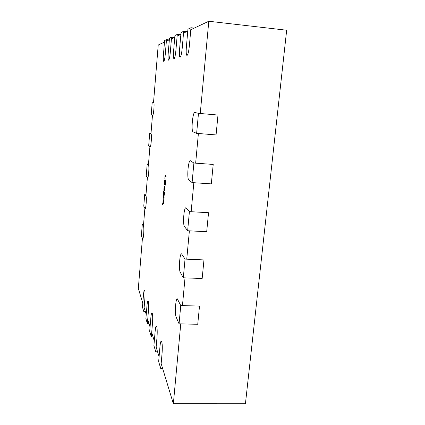 <?xml version="1.0" encoding="UTF-8"?>
<svg xmlns="http://www.w3.org/2000/svg" width="425" height="425" viewBox="0 0 425 425"><rect width="100%" height="100%" fill="white"/><g stroke="black" fill="none" stroke-linecap="round" stroke-linejoin="round"><path stroke-width="0.64" d="M166.499 39.637L165.298 54.007C164.857 58.523 164.337 60.982 163.731 61.397C163.248 60.961 163.152 58.703 163.444 54.623L164.613 40.556L166.499 39.637L169.092 39.918M142.311 224.049L143.544 226.663C144.293 227.858 143.517 239.248 142.715 238.861L141.35 235.864L142.311 224.049L143.586 224.113M171.583 37.161L170.298 52.344C169.825 57.125 169.251 59.728 168.576 60.164C168.04 59.702 167.923 57.327 168.236 53.029L169.485 38.186L171.583 37.161L174.319 37.464M177.273 34.393L175.892 50.485C175.376 55.563 174.739 58.331 173.99 58.788C173.384 58.299 173.246 55.792 173.581 51.255L174.919 35.541L177.273 34.393L180.168 34.712M183.685 31.269L182.192 48.392C181.629 53.81 180.923 56.759 180.072 57.242C179.393 56.722 179.228 54.065 179.578 49.263L181.029 32.566L183.685 31.269L186.756 31.615M190.968 27.726L189.343 46.017C188.721 51.818 187.924 54.979 186.958 55.494C186.187 54.937 185.991 52.11 186.373 47.005L187.94 29.203L190.968 27.726L194.236 28.098M144.739 194.209L146.025 196.281C146.827 197.189 145.993 208.994 145.153 208.595L143.762 206.194L144.739 194.209L146.025 194.289M147.204 163.949L148.543 165.463C149.398 166.063 148.495 178.319 147.629 177.91L146.211 176.104L147.204 163.949L148.495 164.039M149.701 133.253L151.098 134.199C152.012 134.459 151.034 147.209 150.137 146.79L148.697 145.584L149.701 133.253L151.002 133.36M152.235 102.122L153.691 102.473C154.663 102.372 153.606 115.658 152.681 115.228L151.215 114.628L152.235 102.122L153.547 102.239M143.799 311.583L144.861 298.844C145.18 293.781 145.053 290.849 144.479 290.047C144.091 290.217 143.772 291.736 143.512 294.615L142.471 307.116L143.799 311.583L145.366 311.626M147.363 323.574L148.495 310.202C148.83 304.81 148.676 301.676 148.028 300.81C147.613 300.974 147.268 302.547 146.997 305.517L145.892 318.628L147.363 323.574L149.01 323.611M151.321 336.892L152.527 322.825C152.883 317.055 152.697 313.698 151.964 312.747C151.512 312.917 151.146 314.537 150.859 317.608L149.685 331.394L151.321 336.892L153.058 336.929M155.741 351.783L157.038 336.935C157.415 330.74 157.186 327.117 156.357 326.076C155.869 326.246 155.47 327.919 155.167 331.096L153.914 345.621L155.741 351.783L157.579 351.81M160.719 368.528L162.111 352.814C162.515 346.125 162.238 342.205 161.288 341.047C160.751 341.217 160.321 342.943 160.007 346.232L158.653 361.585L160.719 368.528L162.663 368.549M180.752 305.543L177.326 298.823C175.61 298.323 174.633 314.006 176.184 317.124L179.063 323.834L197.742 324.286L199.5 306.096L180.752 305.543L179.063 323.834M185.034 259.101L181.544 253.81C179.717 253.289 178.59 269.758 180.28 272.319L183.308 277.807L202.167 278.518L203.968 259.925L185.034 259.101L183.308 277.807M189.412 211.613L185.874 207.777C183.924 207.225 182.623 224.607 184.466 226.536L187.648 230.738L206.699 231.726L208.537 212.712L189.412 211.613L187.648 230.738M193.896 163.035L190.304 160.671C188.238 160.092 186.74 178.516 188.742 179.743L192.089 182.601L211.326 183.876L213.207 164.433L193.896 163.035L192.089 182.601M198.48 113.337L194.841 112.46C192.663 111.86 190.937 131.468 193.115 131.904L196.632 133.354L216.065 134.932L217.988 115.042L198.48 113.337L196.632 133.354M190.788 29.718L208.797 21.25L286.668 30.223L245.432 403.75L173.357 403.739L161.155 363.582M164.379 184.955L164.379 182.718C164.555 180.8 164.788 179.802 165.081 179.722L165.176 179.78C165.495 180.264 165.569 181.73 165.389 184.179L165.059 185.736L165.017 180.742L164.379 184.955M163.455 193.625L163.63 191.622L164.629 192.854L163.625 198.215C163.322 197.598 163.264 196.068 163.455 193.625L163.577 193.635M153.531 102.436L158.217 45.029L164.486 42.086M166.366 41.198L169.347 39.796M171.445 38.813L174.771 37.246M177.124 36.141L180.869 34.383M183.526 33.134L187.77 31.137M142.8 303.179L138.332 288.469L142.423 238.372M143.406 226.366L144.888 208.229M145.881 196.047L147.385 177.65M148.394 165.293L149.919 146.625M150.944 134.093L152.49 115.154M159.083 356.75L156.15 347.108M154.307 341.047L151.698 332.462M150.057 327.053L147.719 319.361M146.242 314.5L144.133 307.572M208.797 21.25L200.249 113.491M198.395 133.498L195.649 163.163M193.837 182.718L191.149 211.714M189.38 230.828L186.75 259.176M185.018 277.87L182.452 305.596M180.758 323.877L173.357 403.739M163.737 203.203L162.504 204.717L162.934 203.283L163.072 198.093L163.737 203.203M163.864 190.315L164.093 186.214L165.097 187.388L164.773 191.213L164.9 188.259L164.571 187.866L164.342 190.496L164.459 187.738L164.119 187.335L163.864 190.315M164.852 178.739L165.07 174.818L166.09 175.86L166.005 176.869L165.097 175.929L164.852 178.739M163.338 203.697L162.6 203.644M163.641 203.325L162.934 203.283M163.471 200.255L163.195 200.239M163.274 199.187L162.982 199.166M163.285 200.632L163.072 203.097L163.662 202.528L163.54 200.648M163.742 203.139L163.072 203.097M164.273 192.785L164.305 192.451M164.135 197.317L163.806 197.285L164.433 193.715L163.652 192.743L163.806 197.285M164.613 193.062L163.652 192.743M164.741 187.377L164.773 187.005M165.054 187.898L164.571 187.866M165.065 187.776L164.459 187.738M165.075 187.637L164.119 187.335M165.442 180.811L165.097 180.79M165.718 175.971L165.755 175.52M166.063 176.205L165.097 175.929M165.017 180.742L165.442 180.768"/></g></svg>
